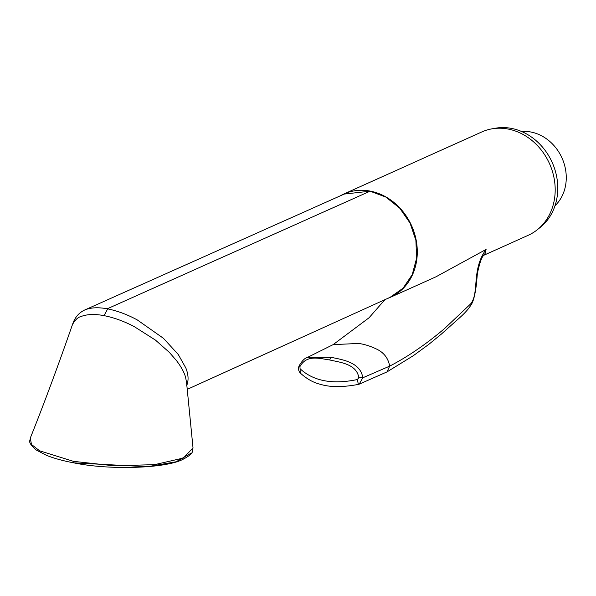<?xml version="1.0" encoding="UTF-8"?>
<svg xmlns="http://www.w3.org/2000/svg" width="596" height="596" viewBox="0 0 596 596"><rect width="100%" height="100%" fill="white"/><g stroke="black" fill="none" stroke-linecap="round" stroke-linejoin="round"><path stroke-width="0.89" d="M84.654 310.024L344.257 194.065L370.079 191.189L385.865 197.082L399.663 208.093L410.026 223.008L415.881 240.292L416.641 258.128L412.223 274.667L403.075 288.196L390.149 297.292L187.174 389.389M370.079 191.189L107.287 308.788C97.96 307.111 90.406 307.529 84.617 310.039L84.543 310.069M186.555 382.423L185.565 377.216C184.201 372.344 181.184 366.816 176.52 360.64L169.353 352.385L155.452 340.1L134.182 326.571C123.931 321.222 113.888 317.571 104.047 315.642L107.682 308.862C117.755 310.963 127.648 314.673 137.378 319.985L163.446 338.312L178.271 354.501L185.825 367.955C188.545 374.795 188.783 380.777 186.548 385.903M190.765 453.355L176.111 461.788L147.309 466.735L73.867 462.861A1.371 0.596 -79.3 0 1 73.785 462.861C62.953 460.812 53.849 458.302 46.458 455.329L36.229 450.01C26.88 441.599 30.277 441.42 30.299 438.053L31.461 444.452L39.604 450.807L73.464 461.341L114.477 465.848L154.729 464.627L183.412 458.026L193.015 447.872L186.548 382.356M193.015 447.872L193.015 447.864C192.292 450.867 194.75 453.154 183.054 459.278C165.979 468.508 109.068 470.274 73.785 462.861A1.371 0.596 -79.3 0 1 73.464 461.341M84.535 310.076C75.58 314.383 73.278 322.332 72.228 325.252L72.533 324.462C75.171 319.873 77.979 317.228 80.974 316.543C87.083 314.174 94.771 313.876 104.047 315.642M340.241 195.868A56.642 48.753 65.8 0 1 341.299 195.279A56.642 48.753 65.8 0 1 343.877 194.005A56.642 48.753 65.8 0 1 370.086 191.078A56.642 48.753 65.8 0 1 415.844 238.556A56.642 48.753 65.8 0 1 392.958 296.048A56.642 48.753 65.8 0 1 390.373 297.322A56.642 48.753 65.8 0 1 387.519 298.484M390.373 297.322L436.048 276.767L486.098 249.426C471.227 269.697 479.564 292.994 470.646 303.885L444.549 328.575C426.14 344.205 407.835 356.728 389.65 366.145L362.785 377.79C360.684 362.353 342.544 359.693 331.503 357.406L307.692 357.302C304.869 357.95 302.008 360.818 299.103 365.899C298.06 368.395 298.425 370.757 300.205 372.992L300.086 368.76C313.414 381.105 332.493 384.703 357.324 379.548L358.382 384.405C342.707 387.348 330.065 387.318 320.454 384.316C313.63 382.774 306.88 379.004 300.205 372.992M485.025 253.695L486.098 249.426M343.877 194.005L481.784 131.947A56.642 48.753 65.8 0 1 507.986 129.019A56.642 48.753 65.8 0 1 553.744 176.498A56.642 48.753 65.8 0 1 530.857 233.99A56.642 48.753 65.8 0 1 528.279 235.256L483.766 255.289M300.086 368.76L299.915 366.629C306.709 354.307 319.292 358.516 329.715 359.962C339.549 362.338 356.736 363.739 358.814 377.73L357.324 379.548M358.814 377.73L362.785 377.79L359.209 384.167L387.027 371.889L413.371 355.663L428.777 344.384L441.271 334.17L457.169 319.948C464.046 314.003 468.59 309.1 470.788 305.256C473.179 302.328 475.079 295.162 476.48 283.756L477.381 273.527C479.624 262.97 481.739 256.913 483.736 255.341L485.137 253.576L484.019 254.492M358.382 384.39L359.202 384.167L358.382 384.405M299.915 366.629L299.46 365.855M387.027 371.889L389.65 366.145C388.368 358.665 384.345 353.137 377.566 349.561C371.062 346.336 364.782 344.302 358.725 343.452L333.149 344.622L307.692 357.302M493.518 128.602A55.733 47.963 65.8 0 1 557.692 191.361A55.733 47.963 65.8 0 1 538.56 228.693M521.582 131.507A42.554 36.624 65.8 0 1 566.2 180.096A42.554 36.624 65.8 0 1 554.995 205.762M329.715 359.962A4.567 1.997 -79.3 0 1 331.503 357.406M72.228 325.252L72.228 325.252C57.849 366.547 43.873 404.133 30.299 438.053L30.299 438.053M333.142 344.622L369.058 317.765L384.927 299.654M435.415 277.051L436.071 276.76"/></g></svg>
